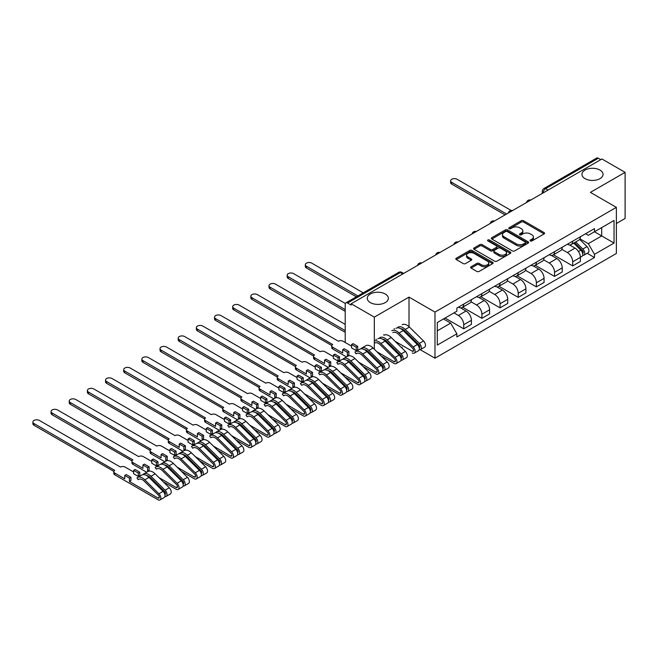 <?xml version="1.0" encoding="UTF-8"?>
<svg xmlns="http://www.w3.org/2000/svg" width="658" height="658" viewBox="0 0 658 658"><rect width="100%" height="100%" fill="white"/><g stroke="black" fill="none" stroke-linecap="round" stroke-linejoin="round"><path stroke-width="0.99" d="M530.364 240.927A1.135 0.65 0 0 0 531.96 240.927L544.108 233.919A1.612 0.929 0 0 0 544.577 233.261A1.612 0.929 0 0 0 544.108 232.595L523.538 220.718A1.612 0.929 0 0 0 521.251 220.718L509.103 227.734A1.135 0.65 0 0 0 508.774 228.194A1.135 0.65 0 0 0 509.103 228.655A1.135 0.65 0 0 0 510.707 228.655L512.278 227.75A5.174 2.986 0 0 1 519.59 227.75L521.309 228.737A5.174 2.986 0 0 1 522.822 230.851A5.174 2.986 0 0 1 521.309 232.957L519.738 233.87A1.135 0.65 0 0 0 519.401 234.33A1.135 0.65 0 0 0 519.738 234.791A1.135 0.65 0 0 0 521.333 234.791L522.904 233.886A5.174 2.986 0 0 1 530.216 233.886L531.935 234.873A5.174 2.986 0 0 1 533.449 236.987A5.174 2.986 0 0 1 531.935 239.093L530.364 240.006A1.135 0.65 0 0 0 530.027 240.466A1.135 0.65 0 0 0 530.364 240.927L530.364 240.006M385.267 294.011A10.536 6.087 0 0 0 373.777 292.687A10.536 6.087 0 0 0 367.279 298.313A10.536 6.087 0 0 0 370.364 302.614A10.536 6.087 0 0 0 381.846 303.93A10.536 6.087 0 0 0 388.352 298.313A10.536 6.087 0 0 0 385.267 294.011M599.956 170.06A10.536 6.087 0 0 0 588.466 168.744A10.536 6.087 0 0 0 581.96 174.362A10.536 6.087 0 0 0 585.052 178.663A10.536 6.087 0 0 0 596.535 179.979A10.536 6.087 0 0 0 603.041 174.362A10.536 6.087 0 0 0 599.956 170.06M471.079 266.778A1.612 0.929 0 0 0 470.61 267.436A1.612 0.929 0 0 0 471.079 268.094L476.853 271.425A1.612 0.929 0 0 0 479.139 271.425L492.62 263.644A1.612 0.929 0 0 0 493.097 262.978A1.612 0.929 0 0 0 492.62 262.32L472.049 250.443A1.612 0.929 0 0 0 469.763 250.443L456.282 258.232A1.612 0.929 0 0 0 455.805 258.89A1.612 0.929 0 0 0 456.282 259.548L463.248 263.578A1.612 0.929 0 0 0 465.535 263.578L471.309 260.239A1.612 0.929 0 0 0 471.786 259.581A1.612 0.929 0 0 0 471.309 258.923L467.854 256.924A4.326 2.492 0 0 1 466.588 255.164A4.326 2.492 0 0 1 469.253 252.853A4.326 2.492 0 0 1 473.966 253.396L487.504 261.218A4.326 2.492 0 0 1 488.771 262.978A4.326 2.492 0 0 1 486.106 265.289A4.326 2.492 0 0 1 481.393 264.746L479.139 263.439A1.612 0.929 0 0 0 476.853 263.439L471.079 266.778L471.079 268.094L476.853 264.787L476.853 263.439M434.979 312.089L409.013 297.103L374.32 317.131L351.15 303.757L601.93 158.973L625.1 172.347L590.407 192.375L616.365 207.369L434.979 312.089L434.979 358.199L616.365 253.478L616.365 207.369M512.393 250.904A1.612 0.929 0 0 0 514.679 250.904L528.16 243.123A1.612 0.929 0 0 0 528.637 242.465A1.612 0.929 0 0 0 528.16 241.799L507.589 229.922A1.612 0.929 0 0 0 505.303 229.922L491.822 237.711A1.612 0.929 0 0 0 491.345 238.369A1.612 0.929 0 0 0 491.822 239.027L512.393 250.904M488.335 241.173A1.135 0.65 0 0 1 489.478 241.33L489.478 239.989L510.394 252.063A1.612 0.929 0 0 1 510.863 252.721A1.612 0.929 0 0 1 510.394 253.379L496.905 261.168A1.612 0.929 0 0 1 494.619 261.168L474.048 249.292L474.048 247.967A1.612 0.929 0 0 0 473.579 248.634A1.612 0.929 0 0 0 474.048 249.292M474.048 247.967L479.822 244.636A1.612 0.929 0 0 1 482.108 244.636L490.449 249.456A1.612 0.929 0 0 0 492.735 249.456L496.568 247.244A1.612 0.929 0 0 0 497.037 246.586A1.612 0.929 0 0 0 496.568 245.928L487.882 240.91A1.135 0.65 0 0 1 487.545 240.45A1.135 0.65 0 0 1 488.244 239.849A1.135 0.65 0 0 1 489.478 239.989M616.365 223.498L625.1 218.456L625.1 172.347M420.207 349.678L434.979 358.199M383.293 358.067L384.042 357.631M401.454 347.58L402.202 347.144M351.15 303.757L351.15 305.098L347.539 303.017A3.29 1.9 -120 0 0 345.894 302.853A3.29 1.9 -120 0 0 345.211 304.358L345.211 342.407A3.29 1.9 -120 0 0 345.211 342.473M374.32 317.131L374.32 349.217M374.32 357.623L374.32 358.865M548.024 190.088L545.581 188.681A3.29 1.9 60 0 0 543.936 188.517L596.674 158.068A3.29 1.9 60 0 1 598.319 158.233L545.581 188.681A3.29 1.9 120 0 0 543.253 192.712L543.253 192.843M600.77 159.639L598.319 158.233M572.707 241.173A7.575 4.376 60 0 1 571.144 244.579L578.826 240.137A7.575 4.376 -120 0 0 580.389 236.74M561.8 249.333L567.352 252.54A7.575 4.376 60 0 1 572.707 261.81L580.389 257.377A7.575 4.376 -120 0 0 575.034 248.099L569.54 244.924M580.389 257.377L580.389 261.473L572.707 265.914L553.444 254.794M571.144 244.579A7.575 4.376 60 0 1 567.41 244.233M572.707 261.81L572.707 265.914M554.546 251.66A7.575 4.376 60 0 1 552.975 255.065L560.665 250.624A7.575 4.376 -120 0 0 562.228 247.227M535.283 265.281L554.546 276.401L562.228 271.96L562.228 267.864A7.575 4.376 -120 0 0 556.874 258.586L551.371 255.411M552.975 255.065A7.575 4.376 60 0 1 549.249 254.72M543.64 259.82L549.191 263.019A7.575 4.376 60 0 1 554.546 272.297L554.546 276.401M536.385 262.147A7.575 4.376 60 0 1 534.814 265.552L542.496 261.111A7.575 4.376 -120 0 0 544.067 257.714M517.122 275.768L536.385 286.888L544.067 282.446L544.067 278.35A7.575 4.376 -120 0 0 538.713 269.073L533.21 265.898M534.814 265.552A7.575 4.376 60 0 1 531.088 265.207M525.479 270.306L531.031 273.506A7.575 4.376 60 0 1 536.385 282.784L536.385 286.888M518.224 272.634A7.575 4.376 60 0 1 516.653 276.031L524.336 271.598A7.575 4.376 -120 0 0 525.906 268.201M498.961 286.246L518.224 297.375L525.906 292.933L525.906 288.837A7.575 4.376 -120 0 0 520.552 279.56L515.05 276.385M516.653 276.031A7.575 4.376 60 0 1 512.927 275.694M507.318 280.793L512.87 283.993A7.575 4.376 60 0 1 518.224 293.271L518.224 297.375M500.055 283.121A7.575 4.376 60 0 1 498.493 286.518L506.175 282.085A7.575 4.376 -120 0 0 507.746 278.688M480.801 296.733L500.055 307.854L507.746 303.42L507.746 299.324A7.575 4.376 -120 0 0 502.391 290.046L496.889 286.872M498.493 286.518A7.575 4.376 60 0 1 494.758 286.181M489.157 291.28L494.701 294.48A7.575 4.376 60 0 1 500.055 303.757L500.055 307.854M481.895 293.608A7.575 4.376 60 0 1 480.332 297.005L488.014 292.571A7.575 4.376 -120 0 0 489.577 289.166M462.632 307.22L481.895 318.34L489.585 313.907L489.585 309.803A7.575 4.376 -120 0 0 484.222 300.533L478.728 297.358M480.332 297.005A7.575 4.376 60 0 1 476.598 296.668M470.988 301.759L476.54 304.967A7.575 4.376 60 0 1 481.895 314.244L481.895 318.34M463.734 304.095A7.575 4.376 60 0 1 462.163 307.492L469.853 303.058A7.575 4.376 -120 0 0 471.416 299.653M445.047 318.036L463.734 328.827L471.416 324.394L471.416 320.29A7.575 4.376 -120 0 0 466.061 311.012L460.567 307.837M462.163 307.492A7.575 4.376 60 0 1 458.437 307.154M453.954 312.895L458.379 315.453A7.575 4.376 60 0 1 463.734 324.731L463.734 328.827M585.571 233.746L588.31 235.325L614.037 220.471L601.7 227.602L601.7 235.934L588.31 243.666L579.969 238.846M437.307 330.842L450.697 323.111L456.866 333.803L437.307 345.096L437.307 322.51L456.866 311.218L456.866 308.059L594.478 228.606L594.478 231.764L614.037 243.057L594.478 254.35L588.31 243.666M614.037 220.471L614.037 243.057M456.866 333.803L456.866 336.962L594.478 257.508L594.478 254.35M409.013 297.103L409.013 326.656M409.013 335.045L409.013 336.287M450.697 323.111L443.476 318.949M587.183 253.297L594.478 257.508M530.817 241.083L531.935 240.441A5.174 2.986 0 0 0 533.449 238.328L533.449 236.987M522.822 230.851L522.822 232.192A5.174 2.986 0 0 1 521.309 234.306L520.19 234.947M544.084 233.927L523.538 222.067A1.612 0.929 0 0 0 521.251 222.067L509.555 228.811M528.144 243.131L507.589 231.271A1.612 0.929 0 0 0 505.303 231.271L491.847 239.043M525.306 242.925A1.135 0.65 0 0 0 525.635 242.465A1.135 0.65 0 0 0 525.306 241.996L507.252 231.575A1.135 0.65 0 0 0 505.648 231.575L503.995 232.529A5.174 2.986 0 0 0 502.482 234.643A5.174 2.986 0 0 0 503.995 236.757L516.333 243.879A5.174 2.986 0 0 0 523.645 243.879L525.306 242.925L525.306 244.266A1.135 0.65 0 0 0 525.635 243.805L525.635 242.465M502.482 234.643L502.482 235.983A5.174 2.986 0 0 0 503.995 238.097L503.995 236.757M525.306 244.266L523.645 245.22A5.174 2.986 0 0 1 516.333 245.22L503.995 238.097M474.073 249.3L479.822 245.985L479.822 244.636M497.037 246.586L497.037 247.926A1.612 0.929 0 0 1 496.568 248.592L492.735 250.797A1.612 0.929 0 0 1 490.449 250.797L482.108 245.985A1.612 0.929 0 0 0 479.822 245.985M489.478 241.33L510.369 253.396M499.109 254.457A4.326 2.492 0 0 0 503.822 254.991A4.326 2.492 0 0 0 506.487 252.688A4.326 2.492 0 0 0 505.221 250.92L500.45 248.165A1.612 0.929 0 0 0 498.164 248.165L494.339 250.377A1.612 0.929 0 0 0 493.862 251.035A1.612 0.929 0 0 0 494.339 251.701L499.109 254.457L499.109 255.798A4.326 2.492 0 0 0 503.822 256.34A4.326 2.492 0 0 0 506.487 254.029L506.487 252.688M493.862 251.035L493.862 252.384A1.612 0.929 0 0 0 494.339 253.042L494.339 251.701M499.109 255.798L494.339 253.042M488.771 262.978L488.771 264.327A4.326 2.492 0 0 1 486.106 266.63A4.326 2.492 0 0 1 481.393 266.087L479.139 264.787A1.612 0.929 0 0 0 476.853 264.787M466.588 255.164L466.588 256.505A4.326 2.492 0 0 0 467.854 258.273L467.854 256.924M471.309 258.923L471.309 260.239L467.854 258.273M492.603 263.652L472.049 251.792A1.612 0.929 0 0 0 469.763 251.792L456.307 259.565M573.686 243.106L580.841 250.163A4.112 2.377 60 0 1 581.927 256.34L580.389 257.22M575.117 244.513L578.143 246.265M511.077 210.428L457.096 179.272A3.783 2.188 -0 0 0 452.975 178.795A3.783 2.188 -0 0 0 450.631 180.818A3.783 2.188 -0 0 0 451.742 182.365L506.578 214.023M574.483 242.646L582.314 250.377A1.974 1.143 60 0 1 582.84 253.338A1.974 1.143 60 0 1 582.659 253.412M575.668 241.963L582.824 249.02A4.112 2.377 60 0 1 583.909 255.197A4.112 2.377 60 0 1 582.659 255.329M579.673 239.356L587.01 246.602A4.112 2.377 60 0 1 588.096 252.771L583.909 255.197M505.064 214.895L451.742 184.108A3.783 2.188 180 0 1 450.631 182.562L450.631 180.818M363.224 292.851L311.802 263.159A3.783 2.188 -0 0 0 307.673 262.682A3.783 2.188 -0 0 0 305.337 264.705A3.783 2.188 -0 0 0 306.447 266.251L357.87 295.944M356.356 296.816L306.447 267.995A3.783 2.188 180 0 1 305.337 266.449L305.337 264.705M395.063 341.272L412.221 351.175A1.974 1.143 -120 0 0 413.208 351.273A1.974 1.143 -120 0 0 412.681 348.312L398.559 334.379A7.74 4.466 -120 0 0 392.859 332.578M395.984 328.309A9.878 5.7 60 0 1 403.255 330.604L417.378 344.537A4.112 2.377 60 0 1 418.463 350.714L414.277 353.132A4.112 2.377 60 0 1 412.221 352.927M391.79 330.727A9.878 5.7 60 0 1 399.069 333.022L413.191 346.955A4.112 2.377 60 0 1 414.277 353.132M383.696 334.708L384.313 335.07M394.052 328.729L394.652 329.074M411.653 338.886L414.688 340.638M345.36 303.502L293.641 273.646A3.783 2.188 -0 0 0 289.512 273.169A3.783 2.188 -0 0 0 287.176 275.192A3.783 2.188 -0 0 0 288.278 276.738L345.211 309.605M400.681 328.663A7.74 4.466 60 0 1 404.728 330.818L418.85 344.751A1.974 1.143 60 0 1 419.376 347.712A1.974 1.143 60 0 1 419.195 347.786M397.967 327.166A9.878 5.7 60 0 1 405.238 329.461L419.36 343.394A4.112 2.377 60 0 1 420.446 349.571A4.112 2.377 60 0 1 419.204 349.702M402.153 324.739A9.878 5.7 60 0 1 409.424 327.042L423.555 340.976A4.112 2.377 60 0 1 424.64 347.144L420.446 349.571M345.211 311.349L288.278 278.482A3.783 2.188 180 0 1 287.176 276.936L287.176 275.192M376.902 351.759L394.052 361.661A1.974 1.143 -120 0 0 395.039 361.76A1.974 1.143 -120 0 0 394.52 358.799L380.398 344.866A7.74 4.466 -120 0 0 374.698 343.065M377.824 338.788A9.878 5.7 60 0 1 385.094 341.091L399.217 355.024A4.112 2.377 60 0 1 400.303 361.193L396.116 363.619A4.112 2.377 60 0 1 394.052 363.413L381.171 355.97M374.32 340.91A9.878 5.7 60 0 1 380.9 343.509L395.03 357.442A4.112 2.377 60 0 1 396.116 363.619M375.891 339.215L376.491 339.561M393.492 349.373L396.519 351.125M345.211 324.394L275.472 284.133A3.783 2.188 -0 0 0 271.351 283.656A3.783 2.188 -0 0 0 269.007 285.679A3.783 2.188 -0 0 0 270.117 287.217L345.211 330.579M382.52 339.15A7.74 4.466 60 0 1 386.567 341.305L400.689 355.238A1.974 1.143 60 0 1 401.216 358.199A1.974 1.143 60 0 1 401.035 358.273M379.798 337.653A9.878 5.7 60 0 1 387.077 339.947L401.199 353.881A4.112 2.377 60 0 1 402.285 360.049A4.112 2.377 60 0 1 401.043 360.189M383.992 335.226A9.878 5.7 60 0 1 391.263 337.529L405.386 351.462A4.112 2.377 60 0 1 406.471 357.631L402.285 360.049M345.211 332.323L270.117 288.969A3.783 2.188 180 0 1 269.007 287.423L269.007 285.679M351.561 346.141L343.057 341.231A3.29 1.9 -0 0 0 338.401 341.231L257.311 294.611A3.783 2.188 -0 0 0 253.182 294.142A3.783 2.188 -0 0 0 250.846 296.158A3.783 2.188 -0 0 0 251.956 297.704L332.701 344.521A3.29 1.9 -0 0 0 331.731 345.869A3.29 1.9 -0 0 0 332.701 347.21L342.711 352.992L342.711 349.628L347.366 352.318L347.366 355.682L348.88 354.81L348.88 351.446L344.224 348.756L342.711 349.628M351.561 344.521L356.217 347.21L357.73 346.338L353.075 343.649L351.561 344.521L351.561 347.885L356.217 350.574L357.73 349.702L358.33 350.048M358.733 362.245L375.891 372.148A1.974 1.143 -120 0 0 376.878 372.247A1.974 1.143 -120 0 0 376.36 369.286L362.237 355.353A7.74 4.466 -120 0 0 356.537 353.552A7.74 4.466 -120 0 0 356.118 353.848L354.933 352.079A9.878 5.7 60 0 1 355.468 351.701A9.878 5.7 60 0 1 362.739 353.996L376.861 367.929A4.112 2.377 60 0 1 377.947 374.106A4.112 2.377 60 0 1 375.891 373.9L363.01 366.457M357.006 353.338L356.118 353.848M355.468 351.701L359.663 349.275A9.878 5.7 60 0 1 366.934 351.578L381.056 365.511A4.112 2.377 60 0 1 382.142 371.68L377.947 374.106M347.366 355.682L347.983 356.036M375.331 359.86L378.358 361.612M364.359 349.637A7.74 4.466 60 0 1 368.406 351.791L382.528 365.725A1.974 1.143 60 0 1 383.046 368.686A1.974 1.143 60 0 1 382.874 368.76M361.308 348.814L361.102 348.518A9.878 5.7 60 0 1 361.637 348.131A9.878 5.7 60 0 1 368.908 350.434L383.038 364.368A4.112 2.377 60 0 1 384.124 370.536A4.112 2.377 60 0 1 382.874 370.668M361.637 348.131L365.832 345.713A9.878 5.7 60 0 1 373.102 348.016L387.225 361.949A4.112 2.377 60 0 1 388.31 368.118L384.124 370.536M346.453 356.899L332.701 348.962A3.29 1.9 180 0 1 331.731 347.613L331.731 345.869M331.78 345.54L251.956 299.456A3.783 2.188 180 0 1 250.846 297.909L250.846 296.158M357.73 346.338L357.73 349.702M356.217 347.21L356.217 350.574M347.366 352.318L348.88 351.446M333.4 356.62L324.896 351.717A3.29 1.9 -0 0 0 320.24 351.717L239.15 305.098A3.783 2.188 -0 0 0 235.021 304.629A3.783 2.188 -0 0 0 232.685 306.644A3.783 2.188 -0 0 0 233.796 308.191L314.532 355.007A3.29 1.9 -0 0 0 313.57 356.356A3.29 1.9 -0 0 0 314.532 357.697L324.55 363.479L324.55 360.115L329.206 362.805L329.206 366.169L330.719 365.297L330.719 361.933L326.064 359.243L324.55 360.115M333.4 355.007L338.056 357.697L339.569 356.825L334.914 354.136L333.4 355.007L333.4 358.371L338.056 361.061L339.569 360.189L340.17 360.535M340.573 372.732L357.73 382.635A1.974 1.143 -120 0 0 358.717 382.734A1.974 1.143 -120 0 0 358.199 379.773L344.076 365.84A7.74 4.466 -120 0 0 338.376 364.038A7.74 4.466 -120 0 0 337.957 364.335L336.773 362.566A9.878 5.7 60 0 1 337.307 362.18A9.878 5.7 60 0 1 344.578 364.483L358.7 378.416A4.112 2.377 60 0 1 359.786 384.585A4.112 2.377 60 0 1 357.73 384.387L344.841 376.944M338.845 363.825L337.957 364.335M337.307 362.18L341.494 359.762A9.878 5.7 60 0 1 348.773 362.065L362.895 375.998A4.112 2.377 60 0 1 363.981 382.166L359.786 384.585M329.206 366.169L329.822 366.522M357.162 370.347L360.197 372.099M346.198 360.123A7.74 4.466 60 0 1 350.245 362.278L364.368 376.212A1.974 1.143 60 0 1 364.886 379.173A1.974 1.143 60 0 1 364.705 379.247M343.147 359.301L342.941 359.005A9.878 5.7 60 0 1 343.476 358.618A9.878 5.7 60 0 1 350.747 360.921L364.869 374.854A4.112 2.377 60 0 1 365.955 381.023A4.112 2.377 60 0 1 364.713 381.155M343.476 358.618L347.671 356.2A9.878 5.7 60 0 1 354.942 358.503L369.064 372.436A4.112 2.377 60 0 1 370.15 378.605L365.955 381.023M328.293 367.386L314.532 359.449A3.29 1.9 180 0 1 313.57 358.1L313.57 356.356M313.619 356.027L233.796 309.943A3.783 2.188 180 0 1 232.685 308.396L232.685 306.644M339.569 356.825L339.569 360.189M338.056 357.697L338.056 361.061M329.206 362.805L330.719 361.933M315.231 367.106L306.735 362.204A3.29 1.9 -0 0 0 302.08 362.204L220.989 315.585A3.783 2.188 -0 0 0 216.86 315.116A3.783 2.188 -0 0 0 214.524 317.131A3.783 2.188 -0 0 0 215.635 318.678L296.371 365.494A3.29 1.9 -0 0 0 295.409 366.843A3.29 1.9 -0 0 0 296.371 368.184L306.389 373.966L306.389 370.602L311.045 373.292L311.045 376.656L312.558 375.784L312.558 372.42L307.903 369.73L306.389 370.602M315.231 365.494L319.895 368.184L321.408 367.312L316.745 364.622L315.231 365.494L315.231 368.858L319.895 371.548L321.408 370.668L322.001 371.013M322.412 383.219L339.569 393.122A1.974 1.143 -120 0 0 340.556 393.221A1.974 1.143 -120 0 0 340.03 390.26L325.907 376.327A7.74 4.466 -120 0 0 320.216 374.525A7.74 4.466 -120 0 0 319.796 374.821L318.612 373.053A9.878 5.7 60 0 1 319.146 372.667A9.878 5.7 60 0 1 326.417 374.97L340.54 388.903A4.112 2.377 60 0 1 341.625 395.071A4.112 2.377 60 0 1 339.569 394.866L326.681 387.43M320.685 374.312L319.796 374.821M319.146 372.667L323.333 370.248A9.878 5.7 60 0 1 330.604 372.551L344.734 386.485A4.112 2.377 60 0 1 345.82 392.653L341.625 395.071M311.045 376.656L311.662 377.009M339.002 380.834L342.037 382.586M328.038 370.602A7.74 4.466 60 0 1 332.084 372.765L346.207 386.698A1.974 1.143 60 0 1 346.725 389.659A1.974 1.143 60 0 1 346.544 389.725M324.986 369.788L324.781 369.492A9.878 5.7 60 0 1 325.315 369.105A9.878 5.7 60 0 1 332.586 371.408L346.708 385.341A4.112 2.377 60 0 1 347.794 391.51A4.112 2.377 60 0 1 346.552 391.642M325.315 369.105L329.502 366.687A9.878 5.7 60 0 1 336.781 368.99L350.903 382.923A4.112 2.377 60 0 1 351.989 389.092L347.794 391.51M310.132 377.873L296.371 369.936A3.29 1.9 180 0 1 295.409 368.587L295.409 366.843M295.458 366.514L215.635 320.43A3.783 2.188 180 0 1 214.524 318.883L214.524 317.131M321.408 367.312L321.408 370.668M319.895 368.184L319.895 371.548M311.045 373.292L312.558 372.42M297.071 377.593L288.574 372.691A3.29 1.9 -0 0 0 283.919 372.691L202.828 326.072A3.783 2.188 -0 0 0 198.7 325.595A3.783 2.188 -0 0 0 196.364 327.618A3.783 2.188 -0 0 0 197.474 329.164L278.211 375.981A3.29 1.9 -0 0 0 277.248 377.33A3.29 1.9 -0 0 0 278.211 378.671L288.22 384.453L288.22 381.089L292.884 383.779L292.884 387.143L294.397 386.262L294.397 382.907L289.734 380.217L288.22 381.089M297.071 375.981L301.726 378.671L303.239 377.799L298.584 375.109L297.071 375.981L297.071 379.345L301.726 382.035L303.239 381.155L303.84 381.5M304.251 393.706L321.408 403.609A1.974 1.143 -120 0 0 322.395 403.708A1.974 1.143 -120 0 0 321.869 400.747L307.747 386.814A7.74 4.466 -120 0 0 302.055 385.012A7.74 4.466 -120 0 0 301.635 385.308L300.451 383.54A9.878 5.7 60 0 1 300.977 383.153A9.878 5.7 60 0 1 308.257 385.456L322.379 399.39A4.112 2.377 60 0 1 323.465 405.558A4.112 2.377 60 0 1 321.408 405.353L308.52 397.917M302.516 384.798L301.635 385.308M300.977 383.153L305.172 380.735A9.878 5.7 60 0 1 312.443 383.038L326.565 396.971A4.112 2.377 60 0 1 327.651 403.14L323.465 405.558M292.884 387.143L293.501 387.496M320.841 391.321L323.876 393.065M309.869 381.089A7.74 4.466 60 0 1 313.915 383.244L328.046 397.177A1.974 1.143 60 0 1 328.564 400.146A1.974 1.143 60 0 1 328.383 400.212M306.817 380.275L306.62 379.979A9.878 5.7 60 0 1 307.154 379.592A9.878 5.7 60 0 1 314.425 381.895L328.548 395.828A4.112 2.377 60 0 1 329.633 401.997A4.112 2.377 60 0 1 328.391 402.128M307.154 379.592L311.341 377.174A9.878 5.7 60 0 1 318.612 379.469L332.742 393.41A4.112 2.377 60 0 1 333.828 399.579L329.633 401.997M291.963 388.36L278.211 380.414A3.29 1.9 180 0 1 277.248 379.074L277.248 377.33M277.298 377.001L197.474 330.916A3.783 2.188 180 0 1 196.364 329.37L196.364 327.618M303.239 377.799L303.239 381.155M301.726 378.671L301.726 382.035M292.884 383.779L294.397 382.907M278.91 388.08L270.413 383.17A3.29 1.9 -0 0 0 265.75 383.17L184.659 336.559A3.783 2.188 -0 0 0 180.539 336.082A3.783 2.188 -0 0 0 178.195 338.105A3.783 2.188 -0 0 0 179.305 339.651L260.05 386.468A3.29 1.9 -0 0 0 259.087 387.809A3.29 1.9 -0 0 0 260.05 389.158L270.06 394.94L270.06 391.576L274.715 394.265L274.715 397.629L276.228 396.749L276.228 393.394L271.573 390.704L270.06 391.576M278.91 386.468L283.565 389.158L285.079 388.286L280.423 385.596L278.91 386.468L278.91 389.832L283.565 392.513L285.079 391.642L285.679 391.987M286.09 404.193L303.239 414.096A1.974 1.143 -120 0 0 304.226 414.195A1.974 1.143 -120 0 0 303.708 411.234L289.586 397.292A7.74 4.466 -120 0 0 283.886 395.491A7.74 4.466 -120 0 0 283.475 395.795L282.282 394.027A9.878 5.7 60 0 1 282.817 393.64A9.878 5.7 60 0 1 290.088 395.943L304.218 409.876A4.112 2.377 60 0 1 305.304 416.045A4.112 2.377 60 0 1 303.239 415.84L290.359 408.404M284.355 395.285L283.475 395.795M282.817 393.64L287.011 391.222A9.878 5.7 60 0 1 294.282 393.517L308.405 407.458A4.112 2.377 60 0 1 309.49 413.627L305.304 416.045M274.715 397.629L275.34 397.983M302.68 401.799L305.715 403.551M291.708 391.576A7.74 4.466 60 0 1 295.755 393.731L309.877 407.664A1.974 1.143 60 0 1 310.403 410.633A1.974 1.143 60 0 1 310.222 410.699M288.656 390.762L288.459 390.457A9.878 5.7 60 0 1 288.985 390.079A9.878 5.7 60 0 1 296.264 392.382L310.387 406.315A4.112 2.377 60 0 1 311.473 412.484A4.112 2.377 60 0 1 310.231 412.615M288.985 390.079L293.18 387.661A9.878 5.7 60 0 1 300.451 389.955L314.573 403.889A4.112 2.377 60 0 1 315.659 410.066L311.473 412.484M273.802 398.847L260.05 390.901A3.29 1.9 180 0 1 259.087 389.561L259.087 387.809M259.137 387.488L179.305 341.395A3.783 2.188 180 0 1 178.195 339.849L178.195 338.105M285.079 388.286L285.079 391.642M283.565 389.158L283.565 392.513M274.715 394.265L276.228 393.394M260.749 398.567L252.244 393.657A3.29 1.9 -0 0 0 247.589 393.657L166.499 347.046A3.783 2.188 -0 0 0 162.378 346.569A3.783 2.188 -0 0 0 160.034 348.592A3.783 2.188 -0 0 0 161.144 350.138L241.889 396.955A3.29 1.9 -0 0 0 240.918 398.296A3.29 1.9 -0 0 0 241.889 399.645L251.899 405.427L251.899 402.063L256.554 404.752L256.554 408.108L258.068 407.236L258.068 403.88L253.412 401.191L251.899 402.063M260.749 396.955L265.404 399.645L266.918 398.764L262.262 396.083L260.749 396.955L260.749 400.311L265.404 403L266.918 402.128L267.518 402.474M267.921 414.672L285.079 424.583A1.974 1.143 -120 0 0 286.065 424.681A1.974 1.143 -120 0 0 285.547 421.712L271.425 407.779A7.74 4.466 -120 0 0 265.725 405.978A7.74 4.466 -120 0 0 265.306 406.282L264.121 404.506A9.878 5.7 60 0 1 264.656 404.127A9.878 5.7 60 0 1 271.927 406.43L286.049 420.363A4.112 2.377 60 0 1 287.135 426.532A4.112 2.377 60 0 1 285.079 426.326L272.198 418.891M266.194 405.772L265.306 406.282M264.656 404.127L268.851 401.709A9.878 5.7 60 0 1 276.121 404.004L290.244 417.937A4.112 2.377 60 0 1 291.329 424.114L287.135 426.532M256.554 408.108L257.171 408.47M284.519 412.286L287.546 414.038M273.547 402.063A7.74 4.466 60 0 1 277.594 404.218L291.716 418.151A1.974 1.143 60 0 1 292.242 421.112A1.974 1.143 60 0 1 292.062 421.186M270.496 401.248L270.298 400.944A9.878 5.7 60 0 1 270.825 400.566A9.878 5.7 60 0 1 278.095 402.861L292.226 416.794A4.112 2.377 60 0 1 293.312 422.971A4.112 2.377 60 0 1 292.07 423.102M270.825 400.566L275.019 398.148A9.878 5.7 60 0 1 282.29 400.442L296.413 414.375A4.112 2.377 60 0 1 297.498 420.552L293.312 422.971M255.641 409.334L241.889 401.388A3.29 1.9 180 0 1 240.918 400.048L240.918 398.296M240.968 397.975L161.144 351.882A3.783 2.188 180 0 1 160.034 350.336L160.034 348.592M266.918 398.764L266.918 402.128M265.404 399.645L265.404 403M256.554 404.752L258.068 403.88M242.588 409.054L234.084 404.144A3.29 1.9 -0 0 0 229.428 404.144L148.338 357.533A3.783 2.188 -0 0 0 144.209 357.055A3.783 2.188 -0 0 0 141.873 359.079A3.783 2.188 -0 0 0 142.983 360.625L223.72 407.442A3.29 1.9 -0 0 0 222.758 408.783A3.29 1.9 -0 0 0 223.72 410.131L233.738 415.905L233.738 412.55L238.393 415.239L238.393 418.595L239.907 417.723L239.907 414.359L235.251 411.678L233.738 412.55M242.588 407.442L247.244 410.131L248.757 409.251L244.102 406.562L242.588 407.442L242.588 410.798L247.244 413.487L248.757 412.615L249.357 412.961M249.76 425.158L266.918 435.07A1.974 1.143 -120 0 0 267.905 435.16A1.974 1.143 -120 0 0 267.387 432.199L253.264 418.266A7.74 4.466 -120 0 0 247.564 416.465A7.74 4.466 -120 0 0 247.145 416.769L245.96 414.992A9.878 5.7 60 0 1 246.495 414.614A9.878 5.7 60 0 1 253.766 416.909L267.888 430.842A4.112 2.377 60 0 1 268.974 437.019A4.112 2.377 60 0 1 266.918 436.813L254.029 429.378M248.033 416.259L247.145 416.769M246.495 414.614L250.682 412.196A9.878 5.7 60 0 1 257.961 414.491L272.083 428.424A4.112 2.377 60 0 1 273.169 434.601L268.974 437.019M238.393 418.595L239.01 418.957M266.35 422.773L269.385 424.525M255.386 412.55A7.74 4.466 60 0 1 259.433 414.704L273.555 428.638A1.974 1.143 60 0 1 274.073 431.599A1.974 1.143 60 0 1 273.892 431.673M252.335 411.735L252.129 411.431A9.878 5.7 60 0 1 252.664 411.053A9.878 5.7 60 0 1 259.935 413.347L274.057 427.281A4.112 2.377 60 0 1 275.143 433.457A4.112 2.377 60 0 1 273.901 433.589M252.664 411.053L256.859 408.634A9.878 5.7 60 0 1 264.129 410.929L278.252 424.862A4.112 2.377 60 0 1 279.337 431.031L275.143 433.457M237.48 419.82L223.72 411.875A3.29 1.9 180 0 1 222.758 410.534L222.758 408.783M222.807 408.454L142.983 362.369A3.783 2.188 180 0 1 141.873 360.823L141.873 359.079M248.757 409.251L248.757 412.615M247.244 410.131L247.244 413.487M238.393 415.239L239.907 414.359M224.419 419.541L215.923 414.63A3.29 1.9 -0 0 0 211.267 414.63L130.177 368.019A3.783 2.188 -0 0 0 126.048 367.542A3.783 2.188 -0 0 0 123.712 369.566A3.783 2.188 -0 0 0 124.823 371.112L205.559 417.929A3.29 1.9 -0 0 0 204.597 419.269A3.29 1.9 -0 0 0 205.559 420.61L215.577 426.392L215.577 423.036L220.233 425.726L220.233 429.082L221.746 428.21L221.746 424.846L217.091 422.156L215.577 423.036M224.419 417.929L229.083 420.61L230.596 419.738L225.933 417.049L224.419 417.929L224.419 421.285L229.083 423.974L230.596 423.102L231.188 423.448M231.6 435.645L248.757 445.548A1.974 1.143 -120 0 0 249.744 445.647A1.974 1.143 -120 0 0 249.226 442.686L235.095 428.753A7.74 4.466 -120 0 0 229.403 426.952A7.74 4.466 -120 0 0 228.984 427.256L227.8 425.479A9.878 5.7 60 0 1 228.334 425.101A9.878 5.7 60 0 1 235.605 427.396L249.727 441.329A4.112 2.377 60 0 1 250.813 447.506A4.112 2.377 60 0 1 248.757 447.3L235.868 439.857M229.872 426.738L228.984 427.256M228.334 425.101L232.521 422.683A9.878 5.7 60 0 1 239.792 424.978L253.922 438.911A4.112 2.377 60 0 1 255.008 445.079L250.813 447.506M220.233 429.082L220.849 429.444M248.189 433.26L251.224 435.012M237.225 423.036A7.74 4.466 60 0 1 241.272 425.191L255.394 439.125A1.974 1.143 60 0 1 255.913 442.086A1.974 1.143 60 0 1 255.732 442.16M234.174 422.222L233.968 421.918A9.878 5.7 60 0 1 234.503 421.539A9.878 5.7 60 0 1 241.774 423.834L255.896 437.767A4.112 2.377 60 0 1 256.982 443.944A4.112 2.377 60 0 1 255.74 444.076M234.503 421.539L238.689 419.113A9.878 5.7 60 0 1 245.969 421.416L260.091 435.349A4.112 2.377 60 0 1 261.177 441.518L256.982 443.944M219.32 430.307L205.559 422.362A3.29 1.9 180 0 1 204.597 421.021L204.597 419.269M204.646 418.94L124.823 372.856A3.783 2.188 180 0 1 123.712 371.309L123.712 369.566M230.596 419.738L230.596 423.102M229.083 420.61L229.083 423.974M220.233 425.726L221.746 424.846M206.258 430.028L197.762 425.117A3.29 1.9 -0 0 0 193.107 425.117L112.016 378.506A3.783 2.188 -0 0 0 107.887 378.029A3.783 2.188 -0 0 0 105.551 380.044A3.783 2.188 -0 0 0 106.662 381.591L187.398 428.407A3.29 1.9 -0 0 0 186.436 429.756A3.29 1.9 -0 0 0 187.398 431.097L197.408 436.879L197.408 433.523L202.072 436.205L202.072 439.569L203.585 438.697L203.585 435.333L198.922 432.643L197.408 433.523M206.258 428.407L210.914 431.097L212.427 430.225L207.772 427.535L206.258 428.407L206.258 431.771L210.914 434.461L212.427 433.589L213.028 433.935M213.439 446.132L230.596 456.035A1.974 1.143 -120 0 0 231.583 456.134A1.974 1.143 -120 0 0 231.057 453.173L216.934 439.24A7.74 4.466 -120 0 0 211.243 437.438A7.74 4.466 -120 0 0 210.823 437.735L209.639 435.966A9.878 5.7 60 0 1 210.165 435.588A9.878 5.7 60 0 1 217.444 437.883L231.567 451.816A4.112 2.377 60 0 1 232.652 457.993A4.112 2.377 60 0 1 230.596 457.787L217.708 450.343M211.703 437.225L210.823 437.735M210.165 435.588L214.36 433.161A9.878 5.7 60 0 1 221.631 435.464L235.753 449.398A4.112 2.377 60 0 1 236.839 455.566L232.652 457.993M202.072 439.569L202.689 439.931M230.029 443.747L233.064 445.499M219.065 433.523A7.74 4.466 60 0 1 223.103 435.678L237.234 449.611A1.974 1.143 60 0 1 237.752 452.572A1.974 1.143 60 0 1 237.571 452.646M216.005 432.709L215.808 432.405A9.878 5.7 60 0 1 216.342 432.018A9.878 5.7 60 0 1 223.613 434.321L237.735 448.254A4.112 2.377 60 0 1 238.821 454.423A4.112 2.377 60 0 1 237.579 454.563M216.342 432.018L220.529 429.6A9.878 5.7 60 0 1 227.808 431.903L241.93 445.836A4.112 2.377 60 0 1 243.016 452.005L238.821 454.423M201.151 440.786L187.398 432.849A3.29 1.9 180 0 1 186.436 431.5L186.436 429.756M186.485 429.427L106.662 383.343A3.783 2.188 180 0 1 105.551 381.796L105.551 380.044M212.427 430.225L212.427 433.589M210.914 431.097L210.914 434.461M202.072 436.205L203.585 435.333M188.098 440.515L179.601 435.604A3.29 1.9 -0 0 0 174.946 435.604L93.855 388.985A3.783 2.188 -0 0 0 89.727 388.516A3.783 2.188 -0 0 0 87.391 390.531A3.783 2.188 -0 0 0 88.493 392.078L169.238 438.894A3.29 1.9 -0 0 0 168.275 440.243A3.29 1.9 -0 0 0 169.238 441.584L179.247 447.366L179.247 444.002L183.903 446.692L183.903 450.056L185.416 449.184L185.416 445.82L180.761 443.13L179.247 444.002M188.098 438.894L192.753 441.584L194.266 440.712L189.611 438.022L188.098 438.894L188.098 442.258L192.753 444.948L194.266 444.076L194.867 444.421M195.278 456.619L212.427 466.522A1.974 1.143 -120 0 0 213.422 466.621A1.974 1.143 -120 0 0 212.896 463.66L198.774 449.727A7.74 4.466 -120 0 0 193.074 447.925A7.74 4.466 -120 0 0 192.662 448.221L191.478 446.453A9.878 5.7 60 0 1 192.004 446.075A9.878 5.7 60 0 1 199.284 448.369L213.406 462.303A4.112 2.377 60 0 1 214.492 468.471A4.112 2.377 60 0 1 212.427 468.274L199.547 460.83M193.542 447.711L192.662 448.221M192.004 446.075L196.199 443.648A9.878 5.7 60 0 1 203.47 445.951L217.592 459.884A4.112 2.377 60 0 1 218.678 466.053L214.492 468.471M183.903 450.056L184.528 450.409M211.868 454.234L214.903 455.986M200.896 444.01A7.74 4.466 60 0 1 204.942 446.165L219.065 460.098A1.974 1.143 60 0 1 219.591 463.059A1.974 1.143 60 0 1 219.41 463.133M197.844 443.188L197.647 442.892A9.878 5.7 60 0 1 198.181 442.505A9.878 5.7 60 0 1 205.452 444.808L219.575 458.741A4.112 2.377 60 0 1 220.66 464.91A4.112 2.377 60 0 1 219.418 465.041M198.181 442.505L202.368 440.087A9.878 5.7 60 0 1 209.639 442.39L223.761 456.323A4.112 2.377 60 0 1 224.847 462.492L220.66 464.91M182.99 451.273L169.238 443.336A3.29 1.9 180 0 1 168.275 441.987L168.275 440.243M168.325 439.914L88.493 393.829A3.783 2.188 180 0 1 87.391 392.283L87.391 390.531M194.266 440.712L194.266 444.076M192.753 441.584L192.753 444.948M183.903 446.692L185.416 445.82M169.937 450.993L161.44 446.091A3.29 1.9 -0 0 0 156.777 446.091L75.686 399.472A3.783 2.188 -0 0 0 71.566 399.003A3.783 2.188 -0 0 0 69.222 401.018A3.783 2.188 -0 0 0 70.332 402.564L151.077 449.381A3.29 1.9 -0 0 0 150.106 450.73A3.29 1.9 -0 0 0 151.077 452.071L161.087 457.853L161.087 454.489L165.742 457.178L165.742 460.542L167.255 459.671L167.255 456.307L162.6 453.617L161.087 454.489M169.937 449.381L174.592 452.071L176.105 451.199L171.45 448.509L169.937 449.381L169.937 452.745L174.592 455.435L176.105 454.563L176.706 454.908M177.109 467.106L194.266 477.009A1.974 1.143 -120 0 0 195.253 477.108A1.974 1.143 -120 0 0 194.735 474.147L180.613 460.213A7.74 4.466 -120 0 0 174.913 458.412A7.74 4.466 -120 0 0 174.502 458.708L173.309 456.94A9.878 5.7 60 0 1 173.844 456.553A9.878 5.7 60 0 1 181.114 458.856L195.237 472.789A4.112 2.377 60 0 1 196.323 478.958A4.112 2.377 60 0 1 194.266 478.761L181.386 471.317M175.382 458.198L174.502 458.708M173.844 456.553L178.038 454.135A9.878 5.7 60 0 1 185.309 456.438L199.432 470.371A4.112 2.377 60 0 1 200.517 476.54L196.323 478.958M165.742 460.542L166.359 460.896M193.707 464.721L196.734 466.473M182.735 454.489A7.74 4.466 60 0 1 186.782 456.652L200.904 470.585A1.974 1.143 60 0 1 201.43 473.546A1.974 1.143 60 0 1 201.249 473.62M179.683 453.675L179.486 453.378A9.878 5.7 60 0 1 180.012 452.992A9.878 5.7 60 0 1 187.291 455.295L201.414 469.228A4.112 2.377 60 0 1 202.499 475.397A4.112 2.377 60 0 1 201.258 475.528M180.012 452.992L184.207 450.574A9.878 5.7 60 0 1 191.478 452.877L205.6 466.81A4.112 2.377 60 0 1 206.686 472.979L202.499 475.397M164.829 461.76L151.077 453.823A3.29 1.9 180 0 1 150.106 452.474L150.106 450.73M150.156 450.401L70.332 404.316A3.783 2.188 180 0 1 69.222 402.77L69.222 401.018M176.105 451.199L176.105 454.563M174.592 452.071L174.592 455.435M165.742 457.178L167.255 456.307M151.776 461.48L143.271 456.578A3.29 1.9 -0 0 0 138.616 456.578L57.526 409.959A3.783 2.188 -0 0 0 53.397 409.49A3.783 2.188 -0 0 0 51.061 411.505A3.783 2.188 -0 0 0 52.171 413.051L132.916 459.868A3.29 1.9 -0 0 0 131.945 461.217A3.29 1.9 -0 0 0 132.916 462.558L142.926 468.34L142.926 464.976L147.581 467.665L147.581 471.029L149.095 470.157L149.095 466.793L144.439 464.104L142.926 464.976M151.776 459.868L156.431 462.558L157.945 461.686L153.289 458.996L151.776 459.868L151.776 463.232L156.431 465.922L157.945 465.041L158.545 465.387M158.948 477.593L176.105 487.496A1.974 1.143 -120 0 0 177.092 487.594A1.974 1.143 -120 0 0 176.574 484.633L162.452 470.7A7.74 4.466 -120 0 0 156.752 468.899A7.74 4.466 -120 0 0 156.333 469.195L155.148 467.427A9.878 5.7 60 0 1 155.683 467.04A9.878 5.7 60 0 1 162.954 469.343L177.076 483.276A4.112 2.377 60 0 1 178.162 489.445A4.112 2.377 60 0 1 176.105 489.239L163.225 481.804M157.221 468.685L156.333 469.195M155.683 467.04L159.869 464.622A9.878 5.7 60 0 1 167.148 466.925L181.271 480.858A4.112 2.377 60 0 1 182.356 487.027L178.162 489.445M147.581 471.029L148.198 471.383M175.538 475.208L178.573 476.96M164.574 464.976A7.74 4.466 60 0 1 168.621 467.139L182.743 481.072A1.974 1.143 60 0 1 183.261 484.033A1.974 1.143 60 0 1 183.089 484.099M161.523 464.161L161.317 463.865A9.878 5.7 60 0 1 161.852 463.479A9.878 5.7 60 0 1 169.122 465.782L183.253 479.715A4.112 2.377 60 0 1 184.339 485.884A4.112 2.377 60 0 1 183.089 486.015M161.852 463.479L166.046 461.061A9.878 5.7 60 0 1 173.317 463.364L187.44 477.297A4.112 2.377 60 0 1 188.525 483.465L184.339 485.884M146.668 472.247L132.916 464.309A3.29 1.9 180 0 1 131.945 462.961L131.945 461.217M131.995 460.888L52.171 414.803A3.783 2.188 180 0 1 51.061 413.257L51.061 411.505M157.945 461.686L157.945 465.041M156.431 462.558L156.431 465.922M147.581 467.665L149.095 466.793M133.607 471.967L125.11 467.065A3.29 1.9 -0 0 0 120.455 467.065L39.365 420.446A3.783 2.188 -0 0 0 35.236 419.969A3.783 2.188 -0 0 0 32.9 421.992A3.783 2.188 -0 0 0 34.01 423.538L114.747 470.355A3.29 1.9 -0 0 0 113.785 471.696A3.29 1.9 -0 0 0 114.747 473.044L124.765 478.827L124.765 475.463L129.42 478.152L129.42 481.516L130.934 480.636L130.934 477.28L126.278 474.591L124.765 475.463M133.607 470.355L138.27 473.044L139.784 472.173L135.129 469.483L133.607 470.355L133.607 473.719L138.27 476.408L139.784 475.528L140.384 475.874M129.42 481.516L157.945 497.983A1.974 1.143 -120 0 0 158.932 498.081A1.974 1.143 -120 0 0 158.413 495.12L144.283 481.187A7.74 4.466 -120 0 0 138.591 479.386A7.74 4.466 -120 0 0 138.172 479.682L136.987 477.914A9.878 5.7 60 0 1 137.522 477.527A9.878 5.7 60 0 1 144.793 479.83L158.915 493.763A4.112 2.377 60 0 1 160.001 499.932A4.112 2.377 60 0 1 157.945 499.726L114.747 474.788A3.29 1.9 180 0 1 113.785 473.447L113.785 471.696M139.06 479.172L138.172 479.682M137.522 477.527L141.709 475.109A9.878 5.7 60 0 1 148.988 477.412L163.11 491.345A4.112 2.377 60 0 1 164.196 497.514L160.001 499.932M157.377 485.694L160.412 487.438M146.413 475.463A7.74 4.466 60 0 1 150.46 477.618L164.582 491.551A1.974 1.143 60 0 1 165.1 494.52A1.974 1.143 60 0 1 164.919 494.586M143.362 474.648L143.156 474.352A9.878 5.7 60 0 1 143.691 473.966A9.878 5.7 60 0 1 150.962 476.269L165.084 490.202A4.112 2.377 60 0 1 166.17 496.371A4.112 2.377 60 0 1 164.928 496.502M143.691 473.966L147.886 471.547A9.878 5.7 60 0 1 155.156 473.842L169.279 487.775A4.112 2.377 60 0 1 170.364 493.952L166.17 496.371M113.834 471.375L34.01 425.282A3.783 2.188 180 0 1 32.9 423.744L32.9 421.992M139.784 472.173L139.784 475.528M138.27 473.044L138.27 476.408M129.42 478.152L130.934 477.28M543.368 192.778L543.253 192.712A3.29 1.9 0 0 1 542.291 191.371L542.291 193.403M481.895 314.244L489.585 309.803M500.055 303.757L507.746 299.324M518.224 293.271L525.906 288.837M536.385 282.784L544.067 278.35M554.546 272.297L562.228 267.864M463.734 324.731L471.416 320.29M458.379 315.453L466.061 311.012M476.54 304.967L484.222 300.533M494.701 294.48L502.391 290.046M512.87 283.993L520.552 279.56M531.031 273.506L538.713 269.073M549.191 263.019L556.874 258.586M567.352 252.54L575.034 248.099M530.471 200.221A3.29 1.9 120 0 0 529.024 201.06M512.311 210.708A3.29 1.9 120 0 0 510.855 211.547M494.15 221.195A3.29 1.9 120 0 0 492.694 222.034M475.989 231.682A3.29 1.9 120 0 0 474.533 232.521M457.828 242.169A3.29 1.9 120 0 0 456.372 243.008M439.659 252.656A3.29 1.9 120 0 0 438.212 253.494M421.498 263.142A3.29 1.9 120 0 0 420.051 263.981M402.729 273.975L400.286 272.568L347.539 303.017M403.691 273.424L401.931 272.404A3.29 1.9 120 0 0 400.286 272.568A3.29 1.9 60 0 0 398.633 272.404L345.894 302.853M531.935 240.441L531.935 239.093M519.738 234.791L519.738 233.87M521.309 234.306L521.309 232.957M509.103 228.655L509.103 227.734M521.251 222.067L521.251 220.718M523.538 222.067L523.538 220.718M544.108 233.919L544.108 232.595M491.822 239.027L491.822 237.711M505.303 231.271L505.303 229.922M507.589 231.271L507.589 229.922M528.16 243.123L528.16 241.799M516.333 245.22L516.333 243.879M523.645 245.22L523.645 243.879M482.108 245.985L482.108 244.636M490.449 250.797L490.449 249.456M492.735 250.797L492.735 249.456M496.568 248.592L496.568 247.244M510.394 253.379L510.394 252.063M479.139 264.787L479.139 263.439M481.393 266.087L481.393 264.746M456.282 259.548L456.282 258.232M469.763 251.792L469.763 250.443M472.049 251.792L472.049 250.443M492.62 263.644L492.62 262.32M580.841 250.163L578.481 251.529M583.243 252.433L582.503 252.861M587.01 246.602L582.824 249.02M451.742 184.108L451.742 182.365M306.447 267.995L306.447 266.251M413.611 350.369L412.221 351.175M403.255 330.604L399.069 333.022M417.378 344.537L413.191 346.955M419.788 346.807L419.039 347.235M409.424 327.042L405.238 329.461M423.555 340.976L419.36 343.394M288.278 278.482L288.278 276.738M395.45 360.855L394.052 361.661M385.094 341.091L380.9 343.509M399.217 355.024L395.03 357.442M401.619 357.294L400.878 357.722M391.263 337.529L387.077 339.947M405.386 351.462L401.199 353.881M270.117 288.969L270.117 287.217M377.289 371.342L375.891 372.148M366.934 351.578L362.739 353.996M381.056 365.511L376.861 367.929M383.458 367.781L382.717 368.209M373.102 348.016L368.908 350.434M387.225 361.949L383.038 364.368M332.701 348.962L332.701 347.21M251.956 299.456L251.956 297.704M359.128 381.829L357.73 382.635M348.773 362.065L344.578 364.483M362.895 375.998L358.7 378.416M365.297 378.268L364.557 378.695M354.942 358.503L350.747 360.921M369.064 372.436L364.869 374.854M314.532 359.449L314.532 357.697M233.796 309.943L233.796 308.191M340.967 392.316L339.569 393.122M330.604 372.551L326.417 374.97M344.734 386.485L340.54 388.903M347.136 388.755L346.396 389.182M336.781 368.99L332.586 371.408M350.903 382.923L346.708 385.341M296.371 369.936L296.371 368.184M215.635 320.43L215.635 318.678M322.798 402.803L321.408 403.609M312.443 383.038L308.257 385.456M326.565 396.971L322.379 399.39M328.975 399.241L328.227 399.669M318.612 379.469L314.425 381.895M332.742 393.41L328.548 395.828M278.211 380.414L278.211 378.671M197.474 330.916L197.474 329.164M304.638 413.29L303.239 414.096M294.282 393.517L290.088 395.943M308.405 407.458L304.218 409.876M310.806 409.728L310.066 410.156M300.451 389.955L296.264 392.382M314.573 403.889L310.387 406.315M260.05 390.901L260.05 389.158M179.305 341.395L179.305 339.651M286.477 423.777L285.079 424.583M276.121 404.004L271.927 406.43M290.244 417.937L286.049 420.363M292.646 420.207L291.905 420.643M282.29 400.442L278.095 402.861M296.413 414.375L292.226 416.794M241.889 401.388L241.889 399.645M161.144 351.882L161.144 350.138M268.316 434.255L266.918 435.07M257.961 414.491L253.766 416.909M272.083 428.424L267.888 430.842M274.485 430.694L273.744 431.122M264.129 410.929L259.935 413.347M278.252 424.862L274.057 427.281M223.72 411.875L223.72 410.131M142.983 362.369L142.983 360.625M250.155 444.742L248.757 445.548M239.792 424.978L235.605 427.396M253.922 438.911L249.727 441.329M256.324 441.181L255.584 441.608M245.969 421.416L241.774 423.834M260.091 435.349L255.896 437.767M205.559 422.362L205.559 420.61M124.823 372.856L124.823 371.112M231.994 455.229L230.596 456.035M221.631 435.464L217.444 437.883M235.753 449.398L231.567 451.816M238.163 451.668L237.423 452.095M227.808 431.903L223.613 434.321M241.93 445.836L237.735 448.254M187.398 432.849L187.398 431.097M106.662 383.343L106.662 381.591M213.825 465.716L212.427 466.522M203.47 445.951L199.284 448.369M217.592 459.884L213.406 462.303M220.002 462.155L219.254 462.582M209.639 442.39L205.452 444.808M223.761 456.323L219.575 458.741M169.238 443.336L169.238 441.584M88.493 393.829L88.493 392.078M195.665 476.203L194.266 477.009M185.309 456.438L181.114 458.856M199.432 470.371L195.237 472.789M201.833 472.641L201.093 473.069M191.478 452.877L187.291 455.295M205.6 466.81L201.414 469.228M151.077 453.823L151.077 452.071M70.332 404.316L70.332 402.564M177.504 486.69L176.105 487.496M167.148 466.925L162.954 469.343M181.271 480.858L177.076 483.276M183.672 483.128L182.932 483.556M173.317 463.364L169.122 465.782M187.44 477.297L183.253 479.715M132.916 464.309L132.916 462.558M52.171 414.803L52.171 413.051M159.343 497.177L157.945 497.983M148.988 477.412L144.793 479.83M163.11 491.345L158.915 493.763M165.512 493.615L164.771 494.043M155.156 473.842L150.962 476.269M169.279 487.775L165.084 490.202M114.747 474.788L114.747 473.044M34.01 425.282L34.01 423.538M530.751 200.065A3.29 3.29 0 0 0 526.532 202.499M512.59 210.552A3.29 3.29 0 0 0 508.371 212.986M494.429 221.039A3.29 3.29 0 0 0 490.202 223.473M476.269 231.517A3.29 3.29 0 0 0 472.041 233.96M458.108 242.004A3.29 3.29 0 0 0 453.88 244.447M439.939 252.491A3.29 3.29 0 0 0 435.719 254.934M421.778 262.978A3.29 3.29 0 0 0 417.559 265.421M401.931 272.404A3.29 3.29 0 0 0 398.633 272.404M543.936 188.517A3.29 3.29 0 0 0 542.291 191.371"/></g></svg>
